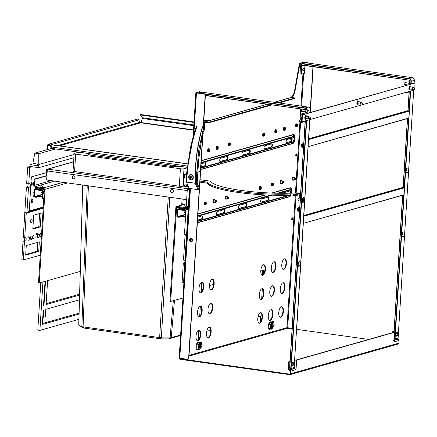 <?xml version="1.0" encoding="UTF-8"?>
<svg xmlns="http://www.w3.org/2000/svg" width="437" height="437" viewBox="0 0 437 437"><rect width="100%" height="100%" fill="white"/><g stroke="black" fill="none" stroke-linecap="round" stroke-linejoin="round"><path stroke-width="0.66" d="M46.917 175.849L34.889 179.252L34.501 185.375A1.082 0.967 -105.8 0 0 35.408 186.577L43.984 187.779A1.355 1.207 74.2 0 1 45.115 189.281L39.221 283.023L38.489 282.919L44.383 189.177A0.541 0.486 74.2 0 0 43.929 188.576L35.359 187.38A1.895 1.693 -105.8 0 1 33.775 185.277L34.157 179.148L34.889 179.252M46.939 175.532L34.157 179.148M80.255 271.41L39.221 283.023M186.801 206.046L186.763 206.701A1.082 0.967 74.2 0 1 185.72 207.63L177.149 206.428A1.355 1.207 -105.8 0 0 175.849 207.591L169.949 301.333L170.681 301.437L176.575 207.695A0.541 0.486 -105.8 0 1 177.1 207.231L185.67 208.427A1.895 1.693 74.2 0 0 186.304 208.389L187.599 208.017M187.533 206.149L187.495 206.805A1.895 1.693 74.2 0 1 186.304 208.389M182.939 297.963L170.681 301.437M186.654 199.605L46.655 180L47.223 170.943A1.622 0.677 -82 0 1 48.026 169.152L47.906 169.13A1.622 1.453 -105.8 0 0 46.344 170.528L46.011 175.794M72.165 177.127A1.622 1.453 -105.8 0 0 75.088 177.537A1.622 1.453 -105.8 0 0 72.165 177.127M170.556 190.903A1.622 1.453 -105.8 0 0 173.478 191.313A1.622 1.453 -105.8 0 0 170.556 190.903M73.307 175.74A1.622 1.453 -105.8 0 0 74.186 178.853M171.692 189.521A1.622 1.453 -105.8 0 0 172.577 192.63M47.535 169.682A1.082 0.967 -105.8 0 0 46.83 170.594L46.513 175.652M169.785 197.245L161.329 337.834L160.439 337.861L160.674 338.817L84.008 328.083A31.174 5.113 -176.4 0 1 81.73 327.007L79.419 325.549A33.676 5.528 -176.4 0 1 78.769 325.073L78.736 325.002M170.654 166.355L170.736 165.049M157.877 164.563L157.926 163.252M187.167 167.874L183.993 168.769A2.704 0.442 -176.4 0 1 180.394 168.758L75.672 154.092A2.704 0.442 -176.4 0 1 74.137 153.595A2.704 0.442 -176.4 0 1 74.405 153.42L78.813 152.174M85.789 153.152L89.935 155.048L171.058 166.41L181.431 166.546M183.059 186.167L182.895 186.211A2.704 0.442 -176.4 0 1 179.296 186.2L74.574 171.539A2.704 0.442 -176.4 0 1 73.045 171.036L74.137 153.595M82.762 185.059L78.769 325.073M87.236 185.681L81.845 326.701A33.676 5.528 -176.4 0 1 79.419 325.549M173.309 300.689L170.053 337.861A33.676 5.528 -176.4 0 1 161.329 337.834L81.845 326.701M182.185 198.982L181.655 205.057M180.601 335.081L170.053 337.861M82.375 326.925L84.008 328.083M160.439 337.861L160.674 338.817A31.174 5.113 -176.4 0 0 168.879 338.844L170.758 337.894M198.802 330.372L197.928 330.623M180.574 335.534L168.879 338.844M109.616 156.49L106.502 157.369M185.976 210.388A0.89 0.798 -106.4 0 0 185.435 210.066L180.137 209.263L180.099 209.875L178.132 209.602A0.432 0.388 73.6 0 0 177.717 209.973L177.406 216.648L176.843 216.572L177.16 209.891A1.054 0.945 -106.4 0 1 178.17 208.99L180.137 209.257L180.405 209.978L185.397 210.678L185.468 218.505M183.879 208.618L183.447 209.285L184.032 209.263L183.059 208.012L181.814 208.952L180.945 208.902L183.507 209.367L181.901 209.072L182.158 208.378L183.087 207.919L184.086 209.339L184.84 209.449L185.162 209.35L184.988 208.334M185.299 216.402L184.157 216.244A2.163 0.366 -176.5 0 0 181.279 216.244L179.76 216.692L178.318 216.381M185.261 217.014L184.119 216.856A2.163 0.366 3.5 0 0 181.24 216.861L178.76 217.271A0.89 0.798 -106.4 0 1 178.345 217.085L177.875 216.32M178.673 216.605L178.345 217.085M179.039 216.692L179.001 217.304M179.722 217.304L179.76 216.692M177.406 216.648L185.419 214.338M185.78 208.438L186.189 208.575L185.162 209.35M187.151 208.99L186.064 209.421M181.06 208.777L181.623 207.744M184.545 208.154L184.851 209.307L183.507 209.367M185.037 208.957L185.638 209.039M184.567 208.405L184.813 208.072M183.901 206.379L184.638 205.745L185.102 205.811L185.425 206.592M185.102 205.811L185.556 206.532M177.203 216.184L176.646 216.107M177.657 210.962L177.1 210.88M179.099 209.115L179.066 209.733M185.539 210.749L184.179 210.508M184.064 210.541L184.174 212.114A2.163 1.934 73.6 0 1 185.217 213.431L185.457 213.769M185.496 218.074L185.195 218.03M34.616 189.931L34.304 196.606L33.742 196.53L34.059 189.849A1.054 0.945 -106.4 0 1 35.069 188.948L37.036 189.216L37.303 189.937L42.526 190.936L42.296 198.453L42.859 198.529L43.083 191.018A0.89 0.798 -106.4 0 0 42.334 190.024L37.036 189.221L36.998 189.833L35.031 189.56A0.432 0.388 73.6 0 0 34.616 189.931L35.605 189.636M43.083 191.018L43.536 190.882A0.89 0.798 73.6 0 1 43.536 190.882L44.295 190.652M40.778 188.576L40.346 189.248L40.931 189.221L39.958 187.97L38.713 188.91L37.844 188.86L40.401 189.325L38.795 189.03L39.057 188.336L39.986 187.877L40.985 189.303L41.739 189.407L42.061 189.308L41.881 188.292M43.553 193.826L44.006 193.515A1.082 0.453 98 0 0 44.121 193.405M42.192 196.36L41.056 196.202A2.163 0.366 -176.5 0 0 38.172 196.208L36.659 196.65L35.211 196.339M42.16 196.972L41.018 196.814A2.163 0.366 3.5 0 0 38.139 196.819L35.659 197.229A0.89 0.798 -106.4 0 1 35.244 197.043L34.774 196.279M35.566 196.563L35.244 197.043M35.938 196.655L35.9 197.267M36.621 197.262L36.659 196.65M34.304 196.606L42.318 194.301M42.913 188.434L42.061 189.308M44.377 189.276L42.75 189.336L44.317 188.866M37.959 188.735L38.516 187.702M41.439 188.112L41.75 189.265L40.401 189.325M41.936 188.915L42.536 188.997M41.466 188.363L41.712 188.036M40.794 186.337L41.531 185.703L41.996 185.769L42.323 186.55M41.996 185.769L42.449 186.49M34.102 196.142L33.54 196.066M34.556 190.92L33.999 190.838M35.998 189.079L35.96 189.691M44.088 193.919L43.356 193.859M43.815 198.251L42.859 198.529M42.657 198.07L42.094 197.988M43.35 193.968L43.585 190.86M42.433 190.707L41.078 190.466M40.958 190.499L41.073 192.078A2.163 1.934 73.6 0 1 42.116 193.389L42.356 193.728M43.427 193.81L43.744 193.853M291.566 141.129L292.069 139.649A1.082 0.453 98 0 0 292.195 139.015A1.082 0.453 98 0 0 292.047 138.196L291.971 138.081M291.282 141.211L291.96 139.081L291.566 138.201M59.356 145.86L140.774 122.813L142.429 118.137L140.468 114.964L140.627 114.489L194.012 121.967M27.678 167.103L26.641 183.616L28.738 183.911L29.776 167.398L27.678 167.103L30.011 166.442L30.126 164.634L37.429 165.656L37.516 164.274L32.939 162.914L34.84 153.152L51.856 148.334A1.622 1.453 74.2 0 1 51.042 147.613L49.714 145.275A1.082 0.967 -105.8 0 0 47.917 145.668L47.677 149.52M51.577 147.526A1.082 0.967 74.2 0 1 51.451 147.345L50.124 145.013A1.622 1.453 -105.8 0 0 47.431 145.603L47.18 149.656M193.493 130.199L140.774 122.813A1.082 0.967 74.2 0 1 140.02 122.278L138.698 119.946A1.622 1.453 -105.8 0 0 137.027 119.175L48.452 144.248M201.413 166.65L201.468 165.76L200.96 165.689M187.653 163.826L51.937 144.816L51.571 147.018A1.622 0.677 98 0 0 52.047 148.427A1.622 0.677 98 0 0 52.167 148.416M201.468 165.76L201.178 166.715M201.238 165.825L200.954 165.787M187.637 163.924L51.703 144.887M193.979 122.458L140.468 114.964M27.984 183.802A1.759 0.732 -82 0 1 28.105 184.9A1.759 0.732 -82 0 1 27.241 186.845L29.334 187.14A1.759 0.732 -82 0 0 30.202 185.195A1.759 0.732 -82 0 0 29.689 183.666A1.759 0.732 -82 0 0 29.552 183.677L28.738 183.911M24.483 241.344L23.024 241.137L21.85 259.78L23.314 259.988L24.483 241.344L25.302 241.115A1.759 0.732 98 0 0 26.165 239.165A1.759 0.732 98 0 0 25.652 237.641A1.759 0.732 98 0 0 25.515 237.652L23.243 237.679L26.422 187.08L27.241 186.845M23.024 241.137L23.838 240.907A1.759 0.732 98 0 0 24.707 238.963A1.759 0.732 98 0 0 24.587 237.865M26.422 187.08L28.52 187.369L26.963 212.136L25.745 211.967L25.22 212.431L26.258 213.114L24.701 237.881M29.776 167.398L32.109 166.737L30.011 166.442M28.52 187.369L29.334 187.14M26.963 212.136L29.175 211.513L31.355 176.892L46.207 172.686M78.879 319.338L39.898 330.367L42.941 281.969M79.572 295.073L46.098 304.545L47.606 280.652M45.508 281.242L44 305.141L43.536 305.272L45.038 281.379M42.777 317.328L43.23 317.393L43.7 309.937L43.236 310.068L42.329 324.451L79.031 314.061M43.23 317.393L45.328 316.798L45.798 309.341L79.436 299.82M39.898 330.367L37.8 330.077L40.788 282.581M43.219 207.695L42.695 207.843M30.126 164.634L34.534 163.389M36.058 234.991L35.943 236.827A1.759 0.732 -82 0 1 35.905 237.165M30.858 185.643A1.759 0.732 98 0 0 31.371 183.977A1.759 0.732 98 0 0 31.246 182.868M33.42 184.917A1.759 0.732 98 0 0 33.867 183.78M33.933 182.742A1.759 0.732 98 0 0 33.807 182.142M39.991 207.936L39.947 208.624L27.542 212.131M39.641 213.513L38.811 226.732L32.851 228.42M37.833 242.273L37.271 251.231L25.717 254.503M42.389 323.544L79.053 313.165M31.803 199.447A1.759 0.732 -82 0 1 31.928 200.561A1.759 0.732 -82 0 1 31.415 202.222M23.314 259.988L40.231 255.197M43.181 208.323L26.258 213.114M27.913 238.673A1.759 0.732 -82 0 1 28.918 236.717A1.759 0.732 -82 0 1 29.432 238.241A1.759 0.732 -82 0 1 28.427 240.197A1.759 0.732 -82 0 1 27.913 238.673M30.481 237.947A1.759 0.732 -82 0 1 31.48 235.991A1.759 0.732 -82 0 1 31.994 237.52A1.759 0.732 -82 0 1 30.994 239.476A1.759 0.732 -82 0 1 30.481 237.947M32.578 237.351A1.759 0.732 -82 0 1 33.578 235.396A1.759 0.732 -82 0 1 34.091 236.925A1.759 0.732 -82 0 1 33.092 238.881A1.759 0.732 -82 0 1 32.578 237.351M37.937 235.838A1.759 0.732 -82 0 1 38.937 233.882A1.759 0.732 -82 0 1 39.45 235.406A1.759 0.732 -82 0 1 38.451 237.362A1.759 0.732 -82 0 1 37.937 235.838M41.482 235.352A1.759 0.732 -82 0 1 40.548 236.767A1.759 0.732 -82 0 1 40.035 235.243A1.759 0.732 -82 0 1 41.034 233.287A1.759 0.732 -82 0 1 41.548 234.298M35.889 237.46L36.025 235.33A1.759 0.732 -82 0 1 37.025 233.374A1.759 0.732 -82 0 1 37.538 234.904L37.402 237.034A1.759 0.732 -82 0 1 36.402 238.99A1.759 0.732 -82 0 1 35.889 237.46M40.27 226.934L32.813 229.048L33.682 215.201L41.144 213.087L40.27 226.934L38.811 226.732M38.729 251.439L25.679 255.132L26.28 245.545L39.335 241.847L38.729 251.439L37.271 251.231M32.136 220.74A1.759 0.732 98 0 0 31.622 219.21A1.759 0.732 98 0 0 30.617 221.166A1.759 0.732 98 0 0 31.131 222.695A1.759 0.732 98 0 0 32.136 220.74M29.208 210.989L42.99 207.083L42.471 207.548L42.924 208.149L39.947 208.624M43.263 207.007L42.99 207.083M30.808 185.501A1.759 0.732 98 0 0 31.246 186.058A1.759 0.732 98 0 0 32.245 184.103A1.759 0.732 98 0 0 31.732 182.573A1.759 0.732 98 0 0 30.94 183.474M33.982 181.956A1.759 0.732 98 0 0 33.294 183.802A1.759 0.732 98 0 0 33.769 185.321M32.808 200.681A1.759 0.732 -82 0 1 31.803 202.637A1.759 0.732 -82 0 1 31.289 201.113A1.759 0.732 -82 0 1 32.294 199.157A1.759 0.732 -82 0 1 32.808 200.681M40.892 207.679L40.373 208.143L40.827 208.744M40.373 208.143L42.471 207.548M25.674 213.032L27.771 212.437L27.444 212M25.22 212.431L26.493 212.071M34.84 153.152L38.8 153.704L55.663 148.93M38.8 153.704L38.778 167.671L32.109 166.737M38.98 164.443L74.082 154.512M38.778 167.671L73.88 157.741M43.547 305.102L44 305.141M79.6 294.183L46.158 303.644M184.835 260.31A1.759 0.732 -82 0 1 184.955 261.402A1.759 0.732 -82 0 1 184.086 263.353L183.272 263.582L185.097 263.686M186.036 209.432L188.134 209.727L184.949 260.326L183.485 260.119L185.048 235.352L186.151 234.969L185.698 234.369L184.48 234.199L186.036 209.432L186.856 209.203A1.759 0.732 98 0 0 187.719 207.253A1.759 0.732 98 0 0 187.599 206.16M189.805 188.822L187.293 189.456L186.255 205.969L188.352 206.264L189.39 189.751L189.751 189.647M198.18 340.341L198.819 330.115M199.687 316.372L200.326 306.146M201.195 292.402L201.839 282.176M261.697 298.64L262.32 288.77M263.205 274.671L263.484 270.268M260.19 322.604L260.599 316.077M183.922 282.324L183.556 282.428L184.731 263.784M188.352 206.264L188.713 206.16M188.134 209.727L188.494 209.623M184.949 260.326L185.31 260.223M185.048 235.352L186.036 235.073M183.556 282.428L182.098 282.226L183.272 263.582M187.293 189.456L189.39 189.751M186.615 174.407L184.676 174.134L182.956 187.866L189.625 188.8M188.292 186.785L184.529 186.255L184.616 184.873L187.457 184.835M186.665 173.571L184.676 174.134M187.686 185.364L184.529 186.255M261.943 315.694L258.032 316.803M210.667 330.208L206.75 331.317M211.361 279.789L212.677 279.418M262.642 265.275L263.953 264.904M264.926 269.864L260.78 271.033M213.644 284.378L209.498 285.547M262.293 275.315L262.599 270.519M303.18 70.565A1.136 0.475 -82 0 1 303.027 70.603A1.136 0.475 -82 0 1 302.699 69.614A1.136 0.475 -82 0 1 303.344 68.352A1.136 0.475 -82 0 1 303.48 68.423M304.436 73.269L301.404 74.164L299.913 73.979L300.459 65.741M398.085 338.118L394.212 338.943M404.192 234.156A2.491 1.038 -82 0 1 403.455 236.521A2.491 1.038 -82 0 1 402.34 236.581A2.491 1.038 -82 0 1 402.045 234.762A2.491 1.038 -82 0 1 402.952 232.2A2.491 1.038 -82 0 1 404.192 234.156M406.066 170.845A2.491 1.038 -82 0 1 406.973 168.283A2.491 1.038 -82 0 1 408.213 170.239A2.491 1.038 -82 0 1 407.475 172.604A2.491 1.038 -82 0 1 406.361 172.664A2.491 1.038 -82 0 1 406.066 170.845M406.071 170.752A1.136 0.475 98 0 0 406.17 170.201A1.136 0.475 98 0 0 406.17 170.048M402.051 234.669A1.136 0.475 98 0 0 402.144 234.112A1.136 0.475 98 0 0 402.149 233.959M402.297 233.396A1.136 0.475 -82 0 1 402.39 234.145A1.136 0.475 -82 0 1 402.035 235.248M406.317 169.48A1.136 0.475 -82 0 1 406.41 170.233A1.136 0.475 -82 0 1 406.06 171.337M294.128 367.539L291.097 368.435L289.605 368.249L305.157 121.453M300.235 263.577A2.491 1.038 -82 0 1 299.498 265.942A2.491 1.038 -82 0 1 298.384 266.002A2.491 1.038 -82 0 1 298.089 264.183A2.491 1.038 -82 0 1 298.995 261.621A2.491 1.038 -82 0 1 300.235 263.577M302.109 200.266A2.491 1.038 -82 0 1 303.021 197.71A2.491 1.038 -82 0 1 304.256 199.66A2.491 1.038 -82 0 1 303.518 202.031A2.491 1.038 -82 0 1 302.404 202.091A2.491 1.038 -82 0 1 302.109 200.266M298.094 264.09A1.136 0.475 98 0 0 298.187 263.538A1.136 0.475 98 0 0 298.192 263.385M298.34 262.817A1.136 0.475 -82 0 1 298.433 263.571A1.136 0.475 -82 0 1 298.078 264.675M308.047 146.706L408.819 118.012L409.256 111.091L407.961 110.659L308.544 138.797M408.819 118.012L308.08 146.685M308.172 146.499L308.511 139.337M403.99 194.711L303.218 223.411L403.99 194.711L404.427 187.79L403.138 187.358L303.72 215.496M403.821 194.94L303.256 223.383M303.344 223.198L303.682 216.036M291.124 97.467L291.348 97.009A8.117 3.381 98 0 0 294.647 90.383L295.133 90.448L299.787 64.266L299.301 64.201L294.647 90.383M299.301 64.201A1.082 0.453 -82 0 1 299.798 63.289L303.174 62.338L304.616 62.338L312.406 63.431A1.082 0.967 74.2 0 1 313.007 63.758M200.217 92.475L200.217 92.447A1.082 0.453 98 0 0 199.9 91.786A1.082 0.453 98 0 0 199.818 91.797L195.847 92.748L196.464 92.95L193.853 134.405M207.843 337.796A5.408 2.256 98 0 0 210.672 331.776A5.408 2.256 98 0 0 209.334 327.144M197.349 340.762A5.408 2.256 98 0 0 200.184 334.742A5.408 2.256 98 0 0 198.84 330.11M259.119 323.282A5.408 2.256 98 0 0 261.954 317.262A5.408 2.256 98 0 0 260.61 312.63M269.607 320.316A5.408 2.256 98 0 0 272.442 314.296A5.408 2.256 98 0 0 271.098 309.664M280.095 317.344A5.408 2.256 98 0 0 282.93 311.324A5.408 2.256 98 0 0 281.586 306.692M209.35 313.826A5.408 2.256 98 0 0 212.18 307.806A5.408 2.256 98 0 0 210.842 303.174M198.857 316.798A5.408 2.256 98 0 0 201.692 310.778A5.408 2.256 98 0 0 200.354 306.146M260.627 299.312A5.408 2.256 98 0 0 263.462 293.293A5.408 2.256 98 0 0 262.118 288.66M271.115 296.346A5.408 2.256 98 0 0 273.95 290.326A5.408 2.256 98 0 0 272.606 285.694M281.603 293.374A5.408 2.256 98 0 0 284.438 287.355A5.408 2.256 98 0 0 283.094 282.723M210.858 289.857A5.408 2.256 98 0 0 213.688 283.837A5.408 2.256 98 0 0 212.349 279.205M200.365 292.828A5.408 2.256 98 0 0 203.2 286.809A5.408 2.256 98 0 0 201.861 282.176M262.134 275.348A5.408 2.256 98 0 0 264.969 269.329A5.408 2.256 98 0 0 263.626 264.696M272.622 272.377A5.408 2.256 98 0 0 275.457 266.357A5.408 2.256 98 0 0 274.114 261.725M283.11 269.411A5.408 2.256 98 0 0 285.945 263.391A5.408 2.256 98 0 0 284.607 258.759M295.854 155.938A1.136 0.475 98 0 0 296.237 154.802A1.136 0.475 98 0 0 296.122 154.015M291.834 219.849A1.136 0.475 98 0 0 292.211 218.719A1.136 0.475 98 0 0 292.102 217.926M275.731 131.433A0.945 0.393 -82 0 1 276.271 130.379A0.945 0.393 -82 0 1 276.545 131.204A0.945 0.393 -82 0 1 276.009 132.253A0.945 0.393 -82 0 1 275.731 131.433M276.779 131.138A1.486 0.617 -82 0 1 275.933 132.793A1.486 0.617 -82 0 1 275.496 131.499A1.486 0.617 -82 0 1 276.342 129.844A1.486 0.617 -82 0 1 276.779 131.138M204.265 121.868L204.669 122.677A0.541 0.486 74.2 0 1 205.139 122.404L207.575 122.748L207.608 122.213L209.05 122.218L270.825 104.733M199.818 91.797L196.437 92.824M304.343 63.004L304.381 62.404L303.66 62.404L300.285 63.36A1.082 0.453 98 0 0 299.787 64.266M291.348 97.009L291.834 97.08A8.117 3.381 98 0 0 295.133 90.448M283.416 311.395A5.408 2.256 98 0 0 281.838 306.698A5.408 2.256 98 0 0 278.757 312.712A5.408 2.256 98 0 0 280.336 317.409A5.408 2.256 98 0 0 283.416 311.395M272.928 314.361A5.408 2.256 98 0 0 271.35 309.664A5.408 2.256 98 0 0 268.269 315.683A5.408 2.256 98 0 0 269.848 320.381A5.408 2.256 98 0 0 272.928 314.361M262.44 317.328A5.408 2.256 98 0 0 260.862 312.63A5.408 2.256 98 0 0 257.775 318.649A5.408 2.256 98 0 0 259.36 323.347A5.408 2.256 98 0 0 262.44 317.328M190.062 338.91A5.408 2.256 98 0 0 190.182 337.779A5.408 2.256 98 0 0 190.199 336.681M200.67 334.813A5.408 2.256 98 0 0 199.092 330.115A5.408 2.256 98 0 0 196.011 336.129A5.408 2.256 98 0 0 197.59 340.833A5.408 2.256 98 0 0 200.67 334.813M211.158 331.841A5.408 2.256 98 0 0 209.58 327.144A5.408 2.256 98 0 0 206.499 333.163A5.408 2.256 98 0 0 208.078 337.861A5.408 2.256 98 0 0 211.158 331.841M284.924 287.426A5.408 2.256 98 0 0 283.345 282.728A5.408 2.256 98 0 0 280.264 288.742A5.408 2.256 98 0 0 281.843 293.44A5.408 2.256 98 0 0 284.924 287.426M274.436 290.392A5.408 2.256 98 0 0 272.857 285.694A5.408 2.256 98 0 0 269.776 291.714A5.408 2.256 98 0 0 271.355 296.412A5.408 2.256 98 0 0 274.436 290.392M263.948 293.364A5.408 2.256 98 0 0 262.369 288.666A5.408 2.256 98 0 0 259.283 294.68A5.408 2.256 98 0 0 260.867 299.378A5.408 2.256 98 0 0 263.948 293.364M191.57 314.94A5.408 2.256 98 0 0 191.69 313.815A5.408 2.256 98 0 0 191.712 312.717M202.178 310.844A5.408 2.256 98 0 0 200.599 306.146A5.408 2.256 98 0 0 197.519 312.165A5.408 2.256 98 0 0 199.097 316.863A5.408 2.256 98 0 0 202.178 310.844M212.666 307.877A5.408 2.256 98 0 0 211.087 303.18A5.408 2.256 98 0 0 208.007 309.194A5.408 2.256 98 0 0 209.585 313.892A5.408 2.256 98 0 0 212.666 307.877M286.432 263.456A5.408 2.256 98 0 0 284.853 258.759A5.408 2.256 98 0 0 281.772 264.778A5.408 2.256 98 0 0 283.351 269.476A5.408 2.256 98 0 0 286.432 263.456M275.944 266.428A5.408 2.256 98 0 0 274.365 261.725A5.408 2.256 98 0 0 271.284 267.744A5.408 2.256 98 0 0 272.863 272.442A5.408 2.256 98 0 0 275.944 266.428M265.456 269.394A5.408 2.256 98 0 0 263.877 264.696A5.408 2.256 98 0 0 260.796 270.716A5.408 2.256 98 0 0 262.375 275.414A5.408 2.256 98 0 0 265.456 269.394M193.078 290.971A5.408 2.256 98 0 0 193.198 289.846A5.408 2.256 98 0 0 193.22 288.748M203.686 286.874A5.408 2.256 98 0 0 202.107 282.176A5.408 2.256 98 0 0 199.026 288.196A5.408 2.256 98 0 0 200.605 292.894A5.408 2.256 98 0 0 203.686 286.874M214.174 283.908A5.408 2.256 98 0 0 212.595 279.21A5.408 2.256 98 0 0 209.514 285.224A5.408 2.256 98 0 0 211.093 289.928A5.408 2.256 98 0 0 214.174 283.908M292.703 218.784A1.136 0.475 98 0 0 292.369 217.801A1.136 0.475 98 0 0 291.719 219.063A1.136 0.475 98 0 0 292.053 220.051A1.136 0.475 98 0 0 292.703 218.784M296.723 154.873A1.136 0.475 98 0 0 296.39 153.884A1.136 0.475 98 0 0 295.745 155.146A1.136 0.475 98 0 0 296.073 156.135A1.136 0.475 98 0 0 296.723 154.873M293.806 179.836A1.486 0.617 -82 0 1 293.325 180.181A1.486 0.617 -82 0 1 292.894 178.891A1.486 0.617 -82 0 1 293.74 177.236A1.486 0.617 -82 0 1 294.106 177.695M281.685 183.267A1.486 0.617 -82 0 1 281.204 183.611A1.486 0.617 -82 0 1 280.772 182.322A1.486 0.617 -82 0 1 281.619 180.667A1.486 0.617 -82 0 1 281.985 181.126M226.677 198.84A1.486 0.617 -82 0 1 226.197 199.179A1.486 0.617 -82 0 1 225.765 197.89A1.486 0.617 -82 0 1 226.612 196.235A1.486 0.617 -82 0 1 226.972 196.694M214.556 202.271A1.486 0.617 -82 0 1 214.075 202.61A1.486 0.617 -82 0 1 213.644 201.32A1.486 0.617 -82 0 1 214.491 199.665A1.486 0.617 -82 0 1 214.857 200.124M205.019 203.762A1.486 0.617 -82 0 1 205.865 202.107A1.486 0.617 -82 0 1 206.302 203.396A1.486 0.617 -82 0 1 205.45 205.051A1.486 0.617 -82 0 1 205.019 203.762M206.067 203.462A0.945 0.393 -82 0 1 205.527 204.516A0.945 0.393 -82 0 1 205.253 203.697A0.945 0.393 -82 0 1 205.789 202.642A0.945 0.393 -82 0 1 206.067 203.462M260.026 188.194A1.486 0.617 -82 0 1 260.873 186.539A1.486 0.617 -82 0 1 261.31 187.828A1.486 0.617 -82 0 1 260.463 189.483A1.486 0.617 -82 0 1 260.026 188.194M261.075 187.894A0.945 0.393 -82 0 1 260.534 188.948A0.945 0.393 -82 0 1 260.261 188.123A0.945 0.393 -82 0 1 260.796 187.074A0.945 0.393 -82 0 1 261.075 187.894M272.147 184.764A1.486 0.617 -82 0 1 272.994 183.108A1.486 0.617 -82 0 1 273.431 184.398A1.486 0.617 -82 0 1 272.579 186.053A1.486 0.617 -82 0 1 272.147 184.764M273.196 184.463A0.945 0.393 -82 0 1 272.655 185.517A0.945 0.393 -82 0 1 272.382 184.693A0.945 0.393 -82 0 1 272.917 183.644A0.945 0.393 -82 0 1 273.196 184.463M296.242 125.627A1.486 0.617 -82 0 1 297.089 123.971A1.486 0.617 -82 0 1 297.526 125.266A1.486 0.617 -82 0 1 296.679 126.921A1.486 0.617 -82 0 1 296.242 125.627M297.291 125.332A0.945 0.393 -82 0 1 296.75 126.386A0.945 0.393 -82 0 1 296.477 125.561A0.945 0.393 -82 0 1 297.013 124.507A0.945 0.393 -82 0 1 297.291 125.332M284.121 129.057A1.486 0.617 -82 0 1 284.968 127.402A1.486 0.617 -82 0 1 285.405 128.696A1.486 0.617 -82 0 1 284.558 130.352A1.486 0.617 -82 0 1 284.121 129.057M285.17 128.762A0.945 0.393 -82 0 1 284.629 129.816A0.945 0.393 -82 0 1 284.356 128.991A0.945 0.393 -82 0 1 284.897 127.937A0.945 0.393 -82 0 1 285.17 128.762M229.114 144.625A1.486 0.617 -82 0 1 229.96 142.97A1.486 0.617 -82 0 1 230.397 144.265A1.486 0.617 -82 0 1 229.551 145.92A1.486 0.617 -82 0 1 229.114 144.625M230.162 144.33A0.945 0.393 -82 0 1 229.622 145.384A0.945 0.393 -82 0 1 229.349 144.56A0.945 0.393 -82 0 1 229.884 143.505A0.945 0.393 -82 0 1 230.162 144.33M216.992 148.056A1.486 0.617 -82 0 1 217.839 146.4A1.486 0.617 -82 0 1 218.276 147.695A1.486 0.617 -82 0 1 217.429 149.35A1.486 0.617 -82 0 1 216.992 148.056M218.041 147.761A0.945 0.393 -82 0 1 217.5 148.815A0.945 0.393 -82 0 1 217.227 147.99A0.945 0.393 -82 0 1 217.763 146.936A0.945 0.393 -82 0 1 218.041 147.761M208.367 150.497A1.486 0.617 -82 0 1 209.214 148.842A1.486 0.617 -82 0 1 209.651 150.137A1.486 0.617 -82 0 1 208.804 151.792A1.486 0.617 -82 0 1 208.367 150.497M209.416 150.202A0.945 0.393 -82 0 1 208.881 151.257A0.945 0.393 -82 0 1 208.602 150.432A0.945 0.393 -82 0 1 209.143 149.378A0.945 0.393 -82 0 1 209.416 150.202M263.38 134.929A1.486 0.617 -82 0 1 264.227 133.274A1.486 0.617 -82 0 1 264.658 134.569A1.486 0.617 -82 0 1 263.811 136.224A1.486 0.617 -82 0 1 263.38 134.929M264.429 134.634A0.945 0.393 -82 0 1 263.888 135.683A0.945 0.393 -82 0 1 263.609 134.864A0.945 0.393 -82 0 1 264.15 133.809A0.945 0.393 -82 0 1 264.429 134.634M227.519 156.326L220.527 158.303A1.622 0.677 -82 0 0 219.74 159.953A1.622 0.677 -82 0 0 220.199 161.51A1.622 0.677 -82 0 0 220.324 161.499L227.316 159.521A1.622 0.677 -82 0 0 228.103 157.872A1.622 0.677 -82 0 0 227.644 156.315A1.622 0.677 -82 0 0 227.519 156.326M200.878 167.005L205.177 165.787A1.622 0.677 -82 0 0 205.964 164.137A1.622 0.677 -82 0 0 205.499 162.586A1.622 0.677 -82 0 0 205.374 162.591L201.08 163.809M249.664 150.06A1.622 0.677 -82 0 1 249.789 150.049A1.622 0.677 -82 0 1 250.248 151.606A1.622 0.677 -82 0 1 249.461 153.256L242.469 155.233A1.622 0.677 -82 0 1 242.344 155.244A1.622 0.677 -82 0 1 241.88 153.687A1.622 0.677 -82 0 1 242.672 152.038L249.664 150.06M271.803 143.789A1.622 0.677 -82 0 1 271.929 143.784A1.622 0.677 -82 0 1 272.393 145.335A1.622 0.677 -82 0 1 271.606 146.985L264.614 148.968A1.622 0.677 -82 0 1 264.489 148.973A1.622 0.677 -82 0 1 264.024 147.422A1.622 0.677 -82 0 1 264.811 145.772L271.803 143.789M293.948 137.524A1.622 0.677 -82 0 1 294.074 137.513A1.622 0.677 -82 0 1 294.538 139.07A1.622 0.677 -82 0 1 293.746 140.719L286.754 142.697A1.622 0.677 -82 0 1 286.628 142.708A1.622 0.677 -82 0 1 286.169 141.151A1.622 0.677 -82 0 1 286.956 139.501L293.948 137.524M286.421 142.588L293.746 140.719M293.795 137.568A1.622 0.677 -82 0 1 294.014 139.272A1.622 0.677 -82 0 1 293.26 140.654M264.281 148.853L271.606 146.985M271.65 143.833A1.622 0.677 -82 0 1 271.869 145.537A1.622 0.677 -82 0 1 271.115 146.919M242.136 155.124L249.461 153.256M249.511 150.104A1.622 0.677 -82 0 1 249.724 151.808A1.622 0.677 -82 0 1 248.975 153.185M200.889 166.797L205.177 165.787M205.221 162.635A1.622 0.677 -82 0 1 205.439 164.339A1.622 0.677 -82 0 1 204.685 165.721M219.991 161.39L227.316 159.521M227.366 156.37A1.622 0.677 -82 0 1 227.584 158.074A1.622 0.677 -82 0 1 226.83 159.456M224.17 209.591L217.178 211.568A1.622 0.677 -82 0 0 216.386 213.218A1.622 0.677 -82 0 0 216.85 214.775A1.622 0.677 -82 0 0 216.976 214.764L223.968 212.786A1.622 0.677 -82 0 0 224.755 211.131A1.622 0.677 -82 0 0 224.29 209.58A1.622 0.677 -82 0 0 224.17 209.591M197.524 220.27L201.823 219.052A1.622 0.677 -82 0 0 202.61 217.402A1.622 0.677 -82 0 0 202.151 215.845A1.622 0.677 -82 0 0 202.025 215.856L197.726 217.074M246.31 203.32A1.622 0.677 -82 0 1 246.435 203.309A1.622 0.677 -82 0 1 246.9 204.866A1.622 0.677 -82 0 1 246.107 206.515L239.115 208.498A1.622 0.677 -82 0 1 238.995 208.504A1.622 0.677 -82 0 1 238.531 206.952A1.622 0.677 -82 0 1 239.318 205.303L246.31 203.32M268.455 197.054A1.622 0.677 -82 0 1 268.58 197.043A1.622 0.677 -82 0 1 269.039 198.6A1.622 0.677 -82 0 1 268.252 200.25L261.26 202.227A1.622 0.677 -82 0 1 261.135 202.238A1.622 0.677 -82 0 1 260.676 200.681A1.622 0.677 -82 0 1 261.463 199.032L268.455 197.054M283.116 193.296A1.622 0.677 -82 0 1 283.608 192.766L290.6 190.789A1.622 0.677 -82 0 1 290.72 190.778A1.622 0.677 -82 0 1 290.998 193.176M283.16 195.929L286.049 195.213M283.405 195.962A1.622 0.677 -82 0 1 283.28 195.973A1.622 0.677 -82 0 1 282.837 195.268M283.072 195.847L285.257 195.23M290.441 190.832A1.622 0.677 -82 0 1 290.479 193.192M260.927 202.118L268.252 200.25M268.302 197.098A1.622 0.677 -82 0 1 268.515 198.802A1.622 0.677 -82 0 1 267.766 200.179M238.782 208.383L246.107 206.515M246.157 203.363A1.622 0.677 -82 0 1 246.375 205.068A1.622 0.677 -82 0 1 245.621 206.45M197.54 220.057L201.823 219.052M201.872 215.9A1.622 0.677 -82 0 1 202.085 217.604A1.622 0.677 -82 0 1 201.337 218.981M216.643 214.649L223.968 212.786M224.012 209.629A1.622 0.677 -82 0 1 224.23 211.333A1.622 0.677 -82 0 1 223.482 212.715M200.512 347.781A3.299 1.377 -82 0 1 198.966 349.638A3.299 1.377 -82 0 1 198.005 346.77A3.299 1.377 -82 0 1 199.359 343.253M200.222 347.863A2.759 1.147 -82 0 1 199.043 349.103A2.759 1.147 -82 0 1 198.234 346.705A2.759 1.147 -82 0 1 199.305 343.815M272.77 327.329A3.299 1.377 -82 0 1 271.224 329.187A3.299 1.377 -82 0 1 270.257 326.324A3.299 1.377 -82 0 1 271.617 322.801M272.48 327.411A2.759 1.147 -82 0 1 271.301 328.651A2.759 1.147 -82 0 1 270.492 326.253A2.759 1.147 -82 0 1 271.557 323.364M204.418 122.131A1.082 0.967 74.2 0 1 205.172 121.874L207.608 122.213M274.092 102.291L291.523 97.358A1.082 0.967 74.2 0 1 291.883 97.331L274.278 102.313M204.461 122.895L205.887 122.513M190.445 188.582L179.776 358.198L187.566 359.29A1.082 0.967 -105.8 0 0 187.932 359.263L188.161 359.198A1.082 0.967 74.2 0 0 188.844 358.291L205.395 95.179A1.082 0.967 74.2 0 0 204.489 93.977L196.442 92.748M181.011 358.367L180.208 358.597A0.541 0.486 -105.8 0 1 179.776 358.198L179.159 357.996L189.827 188.462M200.37 171.408L205.161 95.244A1.082 0.967 -105.8 0 0 204.254 94.042L196.464 92.95M187.932 359.263A1.082 0.967 -105.8 0 0 188.609 358.362L199.299 188.418M191.231 238.695A1.218 1.087 -105.8 0 0 191.887 241.006M179.268 358.083A1.082 0.967 -105.8 0 0 180.071 359.11M180.208 358.597L180.716 358.864L180.683 359.4L180.066 359.198L180.099 358.668M396.965 338.473L396.96 338.555A0.541 0.486 -105.8 0 0 397.413 339.156L398.14 339.259A1.082 0.967 74.2 0 1 399.052 340.461L394.622 341.718A1.622 0.677 -82 0 1 394.021 340.314L394.524 332.328L296.63 360.033L296.128 368.025A1.622 0.677 -82 0 1 295.325 369.817L290.895 371.073L290.731 373.733A1.082 0.967 -105.8 0 1 289.687 374.662L180.683 359.4M292.096 328.706L287.426 328.253L188.981 356.117M368.686 339.434L296.559 329.334M399.052 340.461L398.883 343.127A1.082 0.967 74.2 0 1 398.2 344.028L290.048 374.64M294.631 359.951L296.63 360.033M290.895 371.073A1.082 0.967 -105.8 0 0 289.988 369.871L289.261 369.768A0.541 0.486 74.2 0 1 288.808 369.167L289.239 362.246A1.082 0.453 98 0 1 289.775 361.044L290.064 360.962M293.238 367.828L293.232 367.916A0.541 0.486 -105.8 0 0 293.686 368.517L293.954 367.916L293.232 367.916L288.808 369.167M290.064 374.034L289.72 374.132A0.541 0.486 -105.8 0 0 290.244 373.668L290.408 371.002A0.541 0.486 -105.8 0 0 289.955 370.401L289.228 370.303A1.082 0.967 74.2 0 1 288.316 369.101L288.753 362.175A1.082 0.453 -82 0 1 289.289 360.978L290.081 360.754M289.72 374.132L180.716 358.864M393.77 332.333L296.139 359.968L294.636 359.853M394.524 332.328L392.978 331.858L394.021 331.541M394.037 331.333L392.437 331.82L392.382 332.726M393.786 332.125L392.437 331.82M292.124 328.274L286.972 327.652A0.541 0.486 -105.8 0 0 287.426 328.253M313.187 66.686L310.308 112.456M309.855 119.591L308.653 138.769M308.151 146.685L303.824 215.463M303.327 223.383L296.761 327.75A1.082 0.967 74.2 0 1 296.625 328.214M303.562 146.455A1.218 1.087 74.2 0 1 301.639 145.455A1.218 1.087 74.2 0 1 303.655 145.002M303.518 147.176A1.759 1.573 74.2 0 1 301.153 145.384A1.759 1.573 74.2 0 1 303.699 144.286M312.958 66.653L310.297 108.966M312.652 63.709A1.082 0.967 -105.8 0 0 312.176 63.496L312.406 63.431M304.381 62.404L312.176 63.496M299.492 211.087A1.759 1.573 74.2 0 1 297.133 209.301A1.759 1.573 74.2 0 1 299.678 208.198M299.542 210.366A1.218 1.087 74.2 0 1 297.619 209.367A1.218 1.087 74.2 0 1 299.629 208.919M272.06 104.907L209.017 122.753L207.575 122.748M277.686 102.793L294.828 97.943L291.883 97.331M294.931 97.872L294.899 98.407L294.828 97.943M278.921 102.968L294.789 98.472M301.475 121.918L300.776 121.89L300.738 122.42L301.268 122.497A0.814 0.727 -105.8 0 0 301.541 122.48L306.435 121.093A0.814 0.727 -105.8 0 0 306.943 120.415L406.126 92.344A0.814 0.727 -105.8 0 1 405.345 93.043L404.536 92.901A16.229 2.666 -176.4 0 1 404.411 92.83M300.738 122.42L300.465 122.355A16.229 2.666 -176.4 0 1 299.563 121.393L299.596 120.863A16.229 2.666 3.6 0 0 300.498 121.819L300.776 121.89M301.688 119.705A16.229 2.666 3.6 0 0 301.18 119.836A16.229 2.666 3.6 0 0 299.596 120.863M301.541 122.48A0.814 0.727 -105.8 0 0 302.049 121.797L302.486 114.876A0.814 0.727 -105.8 0 0 301.803 113.975L301 113.833A16.229 2.666 3.6 0 1 300.099 112.872L300.066 113.407A16.229 2.666 -176.4 0 0 300.967 114.363L301 113.833M301.301 121.961L302 114.805L300.967 114.363M414.839 88.503L414.948 83.046L307.369 113.287M414.992 83.041L411.441 83.833M305.66 115.614L305.665 115.543A1.923 0.798 -82 0 1 305.905 116.024M305.518 118.76A1.923 0.798 -82 0 1 305.152 119.159M409.731 86.084A1.923 0.798 -82 0 1 409.977 86.564M409.595 89.301A1.923 0.798 -82 0 1 409.223 89.7M357.695 100.81A1.923 0.798 -82 0 1 357.941 101.291M357.559 104.028A1.923 0.798 -82 0 1 357.187 104.427M358.187 103.815A1.923 0.798 -82 0 1 357.417 104.558A1.923 0.798 -82 0 1 356.86 102.886A1.923 0.798 -82 0 1 357.952 100.75A1.923 0.798 -82 0 1 358.487 101.674M409.737 81.774A16.229 2.666 3.6 0 0 404.17 83.418A16.229 2.666 3.6 0 0 405.072 84.374L405.88 84.516A0.814 0.727 -105.8 0 1 406.557 85.417L307.38 113.489A0.814 0.727 -105.8 0 0 306.703 112.588L305.714 112.249M405.612 93.021L410.507 91.639A0.814 0.727 -105.8 0 0 411.02 90.956L414.516 89.967L414.817 88.771M306.151 118.542A1.923 0.798 -82 0 1 305.381 119.285A1.923 0.798 -82 0 1 304.818 117.613A1.923 0.798 -82 0 1 305.916 115.477A1.923 0.798 -82 0 1 306.452 116.4M410.228 89.088A1.923 0.798 -82 0 1 409.453 89.825A1.923 0.798 -82 0 1 408.895 88.159A1.923 0.798 -82 0 1 409.988 86.023A1.923 0.798 -82 0 1 410.523 86.947M411.452 84.035A0.814 0.727 -105.8 0 0 410.775 83.134L409.671 82.828M406.071 85.352L405.039 84.909A16.229 2.666 -176.4 0 1 404.138 83.948L404.17 83.418M305.78 111.216A16.229 2.666 3.6 0 0 300.099 112.872M300.399 196.71L299.995 203.107M300.257 196.754A1.622 1.453 -105.8 0 0 298.897 194.951L293.052 194.132A2.704 0.442 3.6 0 0 290.425 194.001L290.359 195.066A2.704 0.442 3.6 0 1 292.987 195.197L298.832 196.016A0.541 0.486 -105.8 0 1 299.285 196.617L298.881 203.008L299.858 203.145M199.988 181.098L205.925 181.929A2.704 0.442 3.6 0 1 207.444 182.376L207.373 183.442A54.101 8.877 3.6 0 0 290.359 195.066M207.373 183.442A2.704 0.442 3.6 0 0 205.854 182.994L199.922 182.163M300.585 193.804L296.319 193.209A2.704 0.442 3.6 0 0 293.686 193.072A54.101 8.877 3.6 0 1 210.705 181.453A2.704 0.442 3.6 0 0 209.186 181.005L200.075 179.727M207.444 182.376A54.101 8.877 3.6 0 0 290.425 194.001M203.068 134.039L203.347 132.919M201.195 142.675L200.829 144.636M200.485 146.597L198.748 159.434L197.923 171.058L200.43 171.419L199.392 187.91M189.052 188.052L186.342 181.939L189.052 188.052L190.177 188.544L197.142 189.521L197.966 189.303L198.338 188.232L199.403 187.932A1.622 1.453 74.2 0 1 198.387 189.287L197.639 189.5M186.348 181.934L186.604 182.333L186.348 181.934M204.003 131.122L204.663 127.812L203.555 132.1M186.539 182.256L186.878 171.075M196.623 125.867C194.356 132.094 192.291 139.408 190.434 147.81L186.757 172.129L186.342 181.956M193.859 134.334L186.817 171.468M204.663 127.812L203.926 118.558M203.915 118.727L203.56 119.028M203.74 121.513L204.112 126.675L203.205 129.997M202.91 131.073L196.705 172.855L196.235 183.322L198.338 188.232M200.43 171.419L198.338 172.009A1.082 0.453 -82 0 1 198.256 172.014A1.082 0.453 -82 0 1 197.988 171.675L197.879 172.145L196.765 172.462M197.988 171.675L197.923 171.058M198.01 169.146L197.966 170.004M198.119 167.207L198.065 168.07M198.245 165.268L198.185 166.131M198.393 163.329L198.327 164.192M198.573 161.384L198.485 162.247M198.748 159.434L198.666 160.297M198.955 157.484L198.862 158.341M199.185 155.528L199.081 156.386M199.436 153.573L199.321 154.43M199.704 151.617L199.583 152.475M199.993 149.662L199.862 150.514M200.304 147.706L200.168 148.553M200.632 145.745L200.987 143.789M201.359 141.834L201.583 140.714M197.879 172.145L197.174 183.327L199.403 187.932M203.407 126.817L204.079 126.981M203.413 126.664L203.959 126.735L203.249 129.259M202.954 130.319L198.704 150.312L196.705 172.855M196.563 174.024L196.175 183.332L195.317 183.294C195.011 174.226 195.656 163.733 197.245 151.808C198.901 141.244 200.725 132.886 202.713 126.725M195.59 183.524L196.175 183.332M197.142 189.521L197.966 189.303L195.246 183.354M186.714 182.142L195.284 183.278M186.659 182.071L186.643 182.082C186.85 171.981 188.249 160.658 190.832 148.11C193.258 137.682 195.323 130.292 197.038 125.927M197.147 126.009C195.437 130.379 193.378 137.77 190.964 148.176C188.391 160.685 186.998 171.965 186.785 182.011L195.11 183.179C194.815 174.101 195.459 163.629 197.043 151.759C198.698 141.222 200.512 132.892 202.489 126.757M191.155 174.571L193.454 177.045L191.876 179.798L190.974 179.853L188.642 177.395L190.253 174.631L191.155 174.571M204.112 126.675L203.664 122.682M190.871 174.456L190.341 174.707A2.704 2.42 -105.8 0 0 190.237 174.778M192.367 179.394L192.411 179.503A2.567 2.3 74.2 0 1 192.367 179.514L191.739 179.694A2.567 2.3 74.2 0 1 188.724 176.898A2.567 2.3 -105.8 0 1 190.341 174.745L190.969 174.571A2.567 2.3 -105.8 0 1 191.018 174.554M190.341 174.707L190.352 174.745A2.567 2.3 -105.8 0 1 193.351 177.542A2.567 2.3 74.2 0 1 191.739 179.694M191.641 179.782L192.22 179.689M273.857 321.741L272.551 322.025L272.797 326.335L271.809 327.406L272.175 327.477L273.229 326.335L272.983 321.987A0.317 0.284 -105.8 0 0 272.715 321.681L273.589 321.435A0.317 0.284 -105.8 0 1 273.857 321.741L274.174 326.068L271.486 326.149L271.415 327.346L273.049 327.247L272.164 327.488L273.125 327.204L274.201 326.057M271.836 327.515L272.175 327.477M270.82 324.598L271.404 324.254L271.486 323.773L271.098 323.964M271.743 321.894L271.284 326.139L270.503 326.133M271.415 324.183L271.535 323.904M273.644 321.446L271.748 321.851A0.317 0.284 74.2 0 1 271.945 321.594L271.945 321.594A0.317 0.284 74.2 0 1 272.049 321.588L272.704 321.681L272.551 322.025L271.896 321.932L271.667 324.167M271.606 324.265L271.453 327.46M273.098 327.22L274.021 325.986M201.391 341.898L201.337 341.887A0.317 0.284 -105.8 0 1 201.599 342.193L201.916 346.519L199.234 346.601L199.157 347.797L200.791 347.699L199.906 347.939M198.901 347.89L199.583 347.967M198.562 345.044L199.146 344.706L199.228 344.225L198.84 344.416M199.485 342.346L199.026 346.59L198.245 346.585M199.206 347.912L199.867 347.961L200.971 346.787L200.725 342.439L200.293 342.477L200.539 346.787L199.551 347.852L200.873 347.655L201.943 346.508M199.157 344.635L199.277 344.356M199.409 344.618L199.49 342.302A0.317 0.284 74.2 0 1 199.687 342.045L199.687 342.045A0.317 0.284 74.2 0 1 199.791 342.04L201.337 341.887M199.354 344.717L198.95 347.786L198.267 347.781M201.599 342.193L200.725 342.439A0.317 0.284 -105.8 0 0 200.463 342.133M201.331 341.881L199.791 342.04L199.643 342.384L200.293 342.477L200.452 342.133M200.84 347.666L201.763 346.437M304.436 69.112L304.327 70.182L304.436 69.112M304.256 70.718A1.082 0.453 98 0 1 303.944 69.68A1.082 0.453 98 0 1 304.469 68.582A1.082 0.453 -82 0 1 304.556 68.576A1.082 0.453 -82 0 1 304.862 69.609A1.082 0.453 -82 0 1 304.338 70.712A1.082 0.453 98 0 1 304.256 70.718L302.896 70.526M397.408 335.343A0.945 0.393 -82 0 1 397.173 335.223A0.945 0.393 -82 0 1 397.075 334.36A0.945 0.393 -82 0 1 397.408 333.551A0.945 0.393 -82 0 1 397.528 333.48A0.945 0.393 98 0 1 397.878 334.294A0.945 0.393 98 0 1 397.408 335.343M397.069 334.895L397.217 333.841M293.451 364.769A0.945 0.393 -82 0 1 293.216 364.644A0.945 0.393 -82 0 1 293.123 363.781A0.945 0.393 -82 0 1 293.451 362.978A0.945 0.393 -82 0 1 293.571 362.901A0.945 0.393 98 0 1 293.921 363.721A0.945 0.393 98 0 1 293.451 364.769M293.112 364.316L293.26 363.262M294.942 180A1.082 0.453 98 0 1 294.631 178.962A1.082 0.453 98 0 1 295.161 177.859A1.082 0.453 -82 0 1 295.243 177.854A1.082 0.453 -82 0 1 295.549 178.891A1.082 0.453 -82 0 1 295.024 179.989A1.082 0.453 98 0 1 294.942 180L292.959 179.722M282.821 183.431A1.082 0.453 98 0 1 282.515 182.393A1.082 0.453 98 0 1 283.039 181.289A1.082 0.453 -82 0 1 283.121 181.284A1.082 0.453 -82 0 1 283.427 182.322A1.082 0.453 -82 0 1 282.903 183.42A1.082 0.453 98 0 1 282.821 183.431L280.838 183.152M227.814 198.999A1.082 0.453 98 0 1 227.502 197.961A1.082 0.453 98 0 1 228.027 196.863A1.082 0.453 -82 0 1 228.114 196.852A1.082 0.453 -82 0 1 228.42 197.89A1.082 0.453 -82 0 1 227.895 198.993A1.082 0.453 98 0 1 227.814 198.999L225.831 198.72M215.692 202.429A1.082 0.453 98 0 1 215.381 201.391A1.082 0.453 98 0 1 215.911 200.293A1.082 0.453 -82 0 1 215.993 200.283A1.082 0.453 -82 0 1 216.299 201.32A1.082 0.453 -82 0 1 215.774 202.424A1.082 0.453 98 0 1 215.692 202.429L213.709 202.151M303.092 202.211A2.272 0.945 -82 0 1 302.917 202.222A2.272 0.945 -82 0 1 302.267 200.042A2.272 0.945 -82 0 1 303.371 197.732A2.272 0.945 98 0 1 303.546 197.721A2.272 0.945 98 0 1 304.196 199.9A2.272 0.945 98 0 1 303.092 202.211M303.141 199.578L303.42 198.764L303.436 199.654L303.141 199.578M303.07 199.6L302.699 200.381L303.027 200.288L303.043 201.178L303.726 200.091L303.759 199.562L303.436 199.654M303.42 197.721A2.272 0.945 98 0 0 303.305 197.688A2.272 0.945 98 0 0 303.131 197.699A2.272 0.945 -82 0 0 302.928 197.803M302.797 202.184A2.272 0.945 -82 0 1 302.672 202.189A2.272 0.945 -82 0 1 302.344 201.97M298.591 198.245A1.082 0.453 98 0 0 298.509 198.218A1.082 0.453 98 0 0 298.427 198.223A1.082 0.453 -82 0 0 297.903 199.327A1.082 0.453 -82 0 0 298.209 200.359L299.039 200.479M303.322 200.365L302.715 200.206M303.027 200.288L302.71 200.239M303.726 200.091L302.721 200.037M303.398 200.184L302.721 200.102M302.715 200.184L303.393 200.343M191.357 176.963L191.368 176.794A6.353 1.617 96.1 0 0 191.351 177.034A6.364 1.043 3.6 0 0 191.952 177.1L191.914 177.739A6.364 1.043 3.6 0 1 191.313 177.673A6.353 1.617 96.1 0 0 191.302 177.908A6.353 2.01 179.2 0 1 191.078 177.881L191.308 177.728M190.494 178.405A6.364 2.649 -82 0 1 190.494 177.799L191.1 177.395L189.762 177.438A6.134 4.736 -74.8 0 1 189.778 177.122A6.134 4.736 -74.8 0 1 189.805 176.799A6.364 1.043 3.6 0 0 190.33 176.892A6.353 3.589 -79.8 0 1 190.357 176.652L191.193 177.051L190.494 178.405A6.134 3.349 170.6 0 0 191.078 178.487A6.364 2.649 -82 0 1 191.078 177.881M190.494 177.799A6.353 2.01 179.2 0 1 190.286 177.766A6.353 3.589 -79.8 0 1 190.292 177.531L191.1 177.395L191.089 176.472L190.641 176.056A6.134 1.546 14.8 0 1 191.226 176.138A6.364 2.649 -82 0 0 191.149 176.767L191.149 176.756M189.762 177.438A6.364 1.043 3.6 0 0 190.292 177.531M191.313 177.673L191.685 177.477L191.1 177.395L190.286 177.766M190.565 176.685A6.364 2.649 -82 0 1 190.641 176.056M191.521 177.056L191.1 177.395L191.466 177.411L191.193 177.051M191.914 177.739L191.466 177.411M191.892 177.531L191.919 177.1M190.75 177.373L190.789 176.816M190.33 176.892L191.138 176.756M409.453 88.083A1.082 0.453 98 0 0 409.764 89.022L412.839 89.454A1.082 0.453 98 0 0 412.938 89.443L415.079 88.673L413.233 87.351A1.082 0.453 -82 0 0 413.14 87.313L410.064 86.881A1.082 0.453 -82 0 0 409.453 88.083M412.839 89.454A1.082 0.453 98 0 1 412.523 88.514A1.082 0.453 -82 0 1 413.14 87.313M357.411 102.81A1.082 0.453 98 0 0 357.728 103.749L360.804 104.181A1.082 0.453 98 0 0 360.902 104.17L363.043 103.405L361.197 102.078A1.082 0.453 -82 0 0 361.104 102.04L358.029 101.608A1.082 0.453 -82 0 0 357.411 102.81M360.804 104.181A1.082 0.453 98 0 1 360.487 103.241A1.082 0.453 -82 0 1 361.104 102.04M305.376 117.542A1.082 0.453 98 0 0 305.692 118.482L308.768 118.908A1.082 0.453 98 0 0 308.866 118.897L311.007 118.132L309.161 116.805A1.082 0.453 -82 0 0 309.068 116.766L305.993 116.335A1.082 0.453 -82 0 0 305.376 117.542M308.768 118.908A1.082 0.453 98 0 1 308.451 117.968A1.082 0.453 -82 0 1 309.068 116.766M51.238 180.639L34.501 185.375M73.733 175.734L72.935 175.958M54.685 181.126L35.408 186.577M63.256 182.327L43.984 187.779M67.566 182.928L45.115 189.281M186.402 207.438L185.72 207.63M186.391 203.811L177.149 206.428M177.848 207.335L176.575 207.695M47.223 170.943L187.227 190.554M48.026 169.152L189.194 188.921M73.618 161.854L47.906 169.13M47.289 170.463L46.83 170.594M179.296 186.2L180.394 168.758M74.574 171.539L75.672 154.092M88.389 185.845L83.079 326.974M168.256 197.032L159.625 337.692M183.207 199.125L182.721 204.756M174.472 300.361L171.249 337.73M182.895 186.211L183.993 168.769M186.009 209.897L185.435 210.066M178.799 216.659L185.397 214.714M181.279 216.244L181.24 216.861M184.119 216.856L184.157 216.244M178.17 208.99L181.53 207.996M181.781 209.126L182.158 208.378M185.091 208.962L185.124 208.351M185.894 208.454L185.867 208.848M177.717 209.973L178.706 209.678M176.859 212.54L177.422 212.617M177.034 212.005L177.597 212.082M177.772 211.546L177.214 211.47M177.22 211.333L177.783 211.415M179.673 209.749L179.711 209.137M179.831 209.154L179.793 209.765M180.405 209.978L180.443 209.367M44.372 189.423L42.334 190.024M35.692 196.617L42.296 194.673M38.172 196.208L38.139 196.819M41.018 196.814L41.056 196.202M35.069 188.948L38.429 187.959M38.68 189.084L39.057 188.336M43.569 189.467L44.383 189.226M44.372 189.008L43.055 189.396M41.985 188.921L42.023 188.314M42.788 188.418L42.766 188.806M33.758 192.498L34.321 192.58M33.933 191.963L34.496 192.04M34.67 191.504L34.108 191.428M34.119 191.297L34.676 191.373M36.571 189.707L36.61 189.095M36.73 189.112L36.692 189.724M37.303 189.937L37.342 189.325M291.9 139.398L288.846 138.971M193.777 125.654L142.369 118.454M47.917 145.668L49.654 145.182M50.124 145.013L138.698 119.946M57.586 145.608L140.02 122.278M193.515 129.887L140.982 122.535M187.375 166.033L51.571 147.018M291.889 138.671L290.556 138.485M193.826 124.938L142.358 117.728M210.11 120.399L204.068 120.459M23.838 240.907L25.302 241.115M37.402 237.034L35.943 236.827M37.538 234.904L36.113 234.702M185.108 263.495L184.086 263.353M188.505 209.432L186.856 209.203M303.819 65.375L301.923 65.911L301.404 74.164M304.922 65.528L304.726 68.691M304.611 70.45L304.431 73.307M305.873 62.764L305.021 62.813A2.436 2.18 74.2 0 1 305.834 62.759L412.26 77.66L409.229 78.518A2.436 2.18 74.2 0 1 411.272 81.222L410.911 81.222L410.791 83.134L405.88 84.516M300.066 74.028L300.459 65.703A2.436 2.18 74.2 0 1 302.803 63.616L305.834 62.759L412.26 77.66A2.436 2.18 74.2 0 1 414.298 80.364L411.272 81.222L411.141 83.298M302.666 65.206A0.814 0.727 -105.8 0 0 301.923 65.911L301.563 65.911L301.044 74.164M409.087 80.113L302.601 64.982A1.082 0.967 -105.8 0 0 301.563 65.911M300.59 65.774A2.163 1.934 74.2 0 1 302.672 63.917L409.098 78.818A2.163 1.934 74.2 0 1 410.911 81.222M409.098 78.818L409.229 78.518L302.803 63.616L302.672 63.917M412.282 77.66C413.61 77.988 414.292 78.884 414.325 80.348L414.129 83.068M409.813 82.997L409.808 81.02A0.814 0.727 -105.8 0 0 409.13 80.118L302.601 64.982M410.616 91.595L395.053 339.014M410.25 91.71L409.048 110.796M408.579 118.258L404.225 187.489M403.755 194.957L394.693 339.014M413.681 90.202L398.08 338.156M394.016 332.06L402.619 195.279M407.421 118.585L403.094 187.369L407.448 118.58M407.945 110.665L409.114 92.032M409.688 82.981L409.808 81.058M394.147 332.076L402.756 195.241M403.253 187.353L407.579 118.542M408.076 110.654L409.251 91.994M409.939 81.085A1.082 0.967 -105.8 0 0 409.027 79.884M201.916 92.185L201.064 92.234A2.436 2.18 74.2 0 1 201.878 92.18L308.303 107.087L305.272 107.944A2.436 2.18 74.2 0 1 307.315 110.648L306.954 110.643L306.829 112.62M308.325 107.081C309.653 107.415 310.336 108.31 310.368 109.769L310.346 109.791A2.436 2.18 74.2 0 0 308.303 107.087L201.899 92.18L198.748 93.174M201.064 92.234L198.081 93.081A2.436 2.18 74.2 0 1 198.846 93.037L305.272 107.944L305.141 108.239A2.163 1.934 74.2 0 1 306.954 110.643M310.172 112.495L310.346 109.791L307.315 110.648L307.173 112.861M305.856 112.473L305.851 110.441A0.814 0.727 -105.8 0 0 305.173 109.54L205.385 95.348M305.13 109.534L205.374 95.561L305.152 109.54L305.824 110.457L305.703 112.451M205.002 94.217L305.141 108.239M306.665 120.978L291.097 368.435M306.293 121.131L290.736 368.435M309.724 119.629L294.123 367.577M305.725 112.451L305.851 110.479M289.758 368.298L305.294 121.415M305.982 110.506A1.082 0.967 -105.8 0 0 305.07 109.305M308.517 139.239L409.027 110.79M308.609 139.578L409.256 111.091M308.544 138.819L408.054 110.654M303.693 215.933L404.203 187.489M303.781 216.271L404.427 187.79M303.715 215.517L403.225 187.353M298.547 208.318A1.218 1.087 -105.8 0 0 299.203 210.634M302.568 144.407A1.218 1.087 -105.8 0 0 303.223 146.717M192.777 240.022A1.814 1.622 74.2 0 1 189.511 239.913A1.814 1.622 74.2 0 1 192.777 240.022M190.303 239.858A1.218 1.087 74.2 0 1 191.067 238.722L192.438 239.962L191.734 241.066A1.218 1.087 74.2 0 1 190.303 239.858M271.639 322.582L270.874 322.473A3.299 1.377 98 0 0 269.001 326.007A3.299 1.377 98 0 0 268.99 326.144A3.299 1.377 98 0 0 269.957 329.012L271.224 329.187M271.197 322.517A3.84 1.601 98 0 0 269.492 322.38A3.84 1.601 98 0 0 268.285 325.98A3.84 1.601 98 0 0 268.274 326.144A3.84 1.601 98 0 0 270.279 329.056M199.387 343.034L198.617 342.925A3.299 1.377 98 0 0 196.748 346.454A3.299 1.377 98 0 0 196.737 346.596A3.299 1.377 98 0 0 197.699 349.463L198.966 349.638M198.939 342.969A3.84 1.601 98 0 0 197.24 342.832A3.84 1.601 98 0 0 196.027 346.432A3.84 1.601 98 0 0 196.016 346.596A3.84 1.601 98 0 0 198.021 349.507M291.681 191.761A4.337 1.808 98 0 0 291.681 191.739L291.495 193.159A2.922 1.218 98 0 0 291.517 193.072A2.922 1.218 98 0 0 291.665 192.012A2.922 1.218 98 0 0 291.665 192.001A2.922 1.218 98 0 0 290.632 189.483A2.922 1.218 98 0 0 290.589 189.494L277.353 193.236M291.392 193.165A2.469 1.027 98 0 0 290.687 189.948A2.469 1.027 98 0 0 290.649 189.953A1.082 0.967 -105.8 0 0 290.589 189.494L290.081 188.014L272.169 193.088M291.681 191.739A4.337 1.808 98 0 0 290.146 188.003A4.337 1.808 98 0 0 290.081 188.014A0.541 0.486 -105.8 0 1 290.048 187.784L271.421 193.056M291.545 193.159A4.567 1.901 98 0 0 290.119 187.768A4.567 1.901 98 0 0 290.048 187.784M295.035 138.496A4.337 1.808 98 0 0 295.035 138.48A4.337 1.808 98 0 0 293.495 134.738A4.337 1.808 98 0 0 293.435 134.754L293.937 136.229A2.922 1.218 -82 0 1 295.019 138.742A2.922 1.218 -82 0 1 294.866 139.813A2.922 1.218 -82 0 1 293.609 141.981A2.922 1.218 -82 0 1 293.577 141.987L200.796 168.25M200.714 169.589L292.834 143.516A0.541 0.486 74.2 0 1 292.894 143.298A4.337 1.808 98 0 0 294.811 140.069L295.019 138.742A2.922 1.218 -82 0 1 295.019 138.753L295.035 138.48M201.162 162.488L293.937 136.229A1.082 0.967 74.2 0 1 294.003 136.694A2.469 1.027 -82 0 1 294.915 138.791A2.469 1.027 -82 0 1 293.724 141.544A2.469 1.027 -82 0 1 293.697 141.55L200.823 167.835M292.834 143.516A4.567 1.901 98 0 0 295.079 138.54A4.567 1.901 98 0 0 293.467 134.509A4.567 1.901 98 0 0 293.402 134.525A0.541 0.486 -105.8 0 0 293.435 134.754L201.266 160.838M263.615 135.159A0.945 0.393 98 0 0 263.735 134.656A0.945 0.393 98 0 0 263.746 134.536A0.945 0.393 98 0 0 263.74 134.241M264.227 133.274L263.544 133.181A1.486 0.617 98 0 0 262.713 134.651A1.486 0.617 98 0 0 262.697 134.836A1.486 0.617 98 0 0 263.129 136.125L263.811 136.224M263.658 133.198A1.54 0.645 98 0 0 262.642 134.645A1.54 0.645 98 0 0 262.621 134.831A1.54 0.645 98 0 0 263.249 136.142M208.607 150.727A0.945 0.393 98 0 0 208.728 150.224A0.945 0.393 98 0 0 208.733 150.104A0.945 0.393 98 0 0 208.733 149.809M209.214 148.842L208.536 148.749A1.486 0.617 98 0 0 207.701 150.219A1.486 0.617 98 0 0 207.684 150.404A1.486 0.617 98 0 0 208.121 151.694L208.804 151.792M208.651 148.766A1.54 0.645 98 0 0 207.63 150.213A1.54 0.645 98 0 0 207.613 150.404A1.54 0.645 98 0 0 208.241 151.71M217.227 148.285A0.945 0.393 98 0 0 217.347 147.782A0.945 0.393 98 0 0 217.358 147.668A0.945 0.393 98 0 0 217.358 147.373M217.839 146.4L217.156 146.308A1.486 0.617 98 0 0 216.326 147.777A1.486 0.617 98 0 0 216.31 147.963A1.486 0.617 98 0 0 216.747 149.252L217.429 149.35M217.276 146.324A1.54 0.645 98 0 0 216.255 147.772A1.54 0.645 98 0 0 216.239 147.963A1.54 0.645 98 0 0 216.867 149.268M229.349 144.855A0.945 0.393 98 0 0 229.469 144.352A0.945 0.393 98 0 0 229.48 144.232A0.945 0.393 98 0 0 229.48 143.942M229.96 142.97L229.278 142.877A1.486 0.617 98 0 0 228.447 144.347A1.486 0.617 98 0 0 228.431 144.532A1.486 0.617 98 0 0 228.868 145.821L229.551 145.92M229.398 142.894A1.54 0.645 98 0 0 228.376 144.341A1.54 0.645 98 0 0 228.36 144.532A1.54 0.645 98 0 0 228.983 145.838M284.356 129.286A0.945 0.393 98 0 0 284.476 128.784A0.945 0.393 98 0 0 284.487 128.664A0.945 0.393 98 0 0 284.487 128.369M284.968 127.402L284.285 127.309A1.486 0.617 98 0 0 283.455 128.778A1.486 0.617 98 0 0 283.438 128.964A1.486 0.617 98 0 0 283.875 130.253L284.558 130.352M284.405 127.325A1.54 0.645 98 0 0 283.384 128.773A1.54 0.645 98 0 0 283.367 128.964A1.54 0.645 98 0 0 283.995 130.27M296.477 125.856A0.945 0.393 98 0 0 296.597 125.353A0.945 0.393 98 0 0 296.608 125.233A0.945 0.393 98 0 0 296.608 124.938M297.089 123.971L296.406 123.879A1.486 0.617 98 0 0 295.576 125.348A1.486 0.617 98 0 0 295.559 125.534A1.486 0.617 98 0 0 295.996 126.823L296.679 126.921M296.526 123.895A1.54 0.645 98 0 0 295.505 125.343A1.54 0.645 98 0 0 295.488 125.534A1.54 0.645 98 0 0 296.111 126.839M272.382 184.988A0.945 0.393 98 0 0 272.502 184.485A0.945 0.393 98 0 0 272.513 184.37A0.945 0.393 98 0 0 272.513 184.075M272.994 183.108L272.311 183.01A1.486 0.617 98 0 0 271.481 184.48A1.486 0.617 98 0 0 271.464 184.665A1.486 0.617 98 0 0 271.901 185.96L272.579 186.053M272.431 183.027A1.54 0.645 98 0 0 271.41 184.474A1.54 0.645 98 0 0 271.393 184.665A1.54 0.645 98 0 0 272.016 185.976M260.261 188.418A0.945 0.393 98 0 0 260.381 187.915A0.945 0.393 98 0 0 260.392 187.801A0.945 0.393 98 0 0 260.392 187.506M260.873 186.539L260.19 186.441A1.486 0.617 98 0 0 259.36 187.91A1.486 0.617 98 0 0 259.343 188.096A1.486 0.617 98 0 0 259.78 189.39L260.463 189.483M260.31 186.457A1.54 0.645 98 0 0 259.288 187.905A1.54 0.645 98 0 0 259.272 188.096A1.54 0.645 98 0 0 259.895 189.407M205.253 203.992A0.945 0.393 98 0 0 205.374 203.484A0.945 0.393 98 0 0 205.385 203.369A0.945 0.393 98 0 0 205.385 203.074M205.865 202.107L205.182 202.009A1.486 0.617 98 0 0 204.352 203.484A1.486 0.617 98 0 0 204.336 203.664A1.486 0.617 98 0 0 204.773 204.958L205.45 205.051M205.303 202.025A1.54 0.645 98 0 0 204.281 203.473A1.54 0.645 98 0 0 204.265 203.664A1.54 0.645 98 0 0 204.887 204.975M214.491 199.665L213.808 199.567A1.486 0.617 98 0 0 212.977 201.042A1.486 0.617 98 0 0 212.961 201.222A1.486 0.617 98 0 0 213.393 202.517L214.075 202.61M213.928 199.583A1.54 0.645 98 0 0 212.906 201.031A1.54 0.645 98 0 0 212.89 201.222A1.54 0.645 98 0 0 213.513 202.533M226.612 196.235L225.929 196.137A1.486 0.617 98 0 0 225.099 197.611A1.486 0.617 98 0 0 225.082 197.792A1.486 0.617 98 0 0 225.514 199.086L226.197 199.179M226.044 196.153A1.54 0.645 98 0 0 225.028 197.6A1.54 0.645 98 0 0 225.006 197.792A1.54 0.645 98 0 0 225.634 199.103M281.619 180.667L280.936 180.568A1.486 0.617 98 0 0 280.106 182.043A1.486 0.617 98 0 0 280.09 182.224A1.486 0.617 98 0 0 280.521 183.518L281.204 183.611M281.057 180.585A1.54 0.645 98 0 0 280.035 182.032A1.54 0.645 98 0 0 280.019 182.224A1.54 0.645 98 0 0 280.641 183.535M293.74 177.236L293.058 177.138A1.486 0.617 98 0 0 292.227 178.613A1.486 0.617 98 0 0 292.211 178.793A1.486 0.617 98 0 0 292.643 180.088L293.325 180.181M293.178 177.154A1.54 0.645 98 0 0 292.156 178.602A1.54 0.645 98 0 0 292.14 178.793A1.54 0.645 98 0 0 292.763 180.104M276.342 129.844L275.665 129.751A1.486 0.617 98 0 0 274.835 131.22A1.486 0.617 98 0 0 274.818 131.406A1.486 0.617 98 0 0 275.25 132.695L275.933 132.793M275.78 129.767A1.54 0.645 98 0 0 274.758 131.215A1.54 0.645 98 0 0 274.742 131.4A1.54 0.645 98 0 0 275.37 132.711M275.736 131.728A0.945 0.393 98 0 0 275.856 131.226A0.945 0.393 98 0 0 275.867 131.105A0.945 0.393 98 0 0 275.862 130.81M295.286 195.519L286.972 327.652L189.024 355.374M295.439 193.116L299.913 121.994M300.017 120.312L300.416 114.002M300.519 112.32L300.732 108.922M300.913 106.044L302.95 73.727M303.611 63.212L303.66 62.404M293.402 134.525L201.282 160.597M197.366 222.854L289.485 196.781A4.567 1.901 98 0 0 290.966 195.055M264.898 194.902L197.928 213.857M200.725 169.387L292.894 143.298L293.577 141.987A1.082 0.967 -105.8 0 0 293.697 141.55M201.129 162.979L294.003 136.694M265.62 194.94L197.912 214.103M289.485 196.781A0.541 0.486 74.2 0 1 289.545 196.563A4.337 1.808 98 0 0 290.889 195.049M197.377 222.646L289.545 196.563L290.223 195.252A2.922 1.218 98 0 0 290.561 195.055M270.64 195.137L197.808 215.752M197.448 221.51L290.223 195.252A1.082 0.967 74.2 0 0 290.343 194.815M197.475 221.1L289.305 195.11M290.649 189.953L278.953 193.263M272.18 195.181L197.781 216.239M198.474 348.551A2.759 1.147 98 0 0 198.868 347.896M270.727 328.1A2.759 1.147 98 0 0 271.126 327.444M267.417 104.257L205.172 121.874M192.488 240.132A1.218 1.087 74.2 0 1 191.734 241.066M398.883 343.127L290.731 373.733M295.188 360.028L294.418 368.615A1.082 0.967 74.2 0 1 295.325 369.817M296.128 368.025L293.954 367.916L293.975 367.621M289.261 369.768L294.418 368.615L289.988 369.871M289.289 360.978L289.775 361.044M288.753 362.175L289.239 362.246M394.633 332.257L394.021 340.314M396.96 338.555L394.185 339.341M393.021 332.546L393.054 332.022M398.14 339.259L394.125 340.396M394.622 341.718A1.082 0.967 -105.8 0 0 393.715 340.516M397.413 339.156L394.136 340.084M303.715 143.97A1.759 1.573 -105.8 0 0 302.42 143.877M303.72 143.899A1.814 1.622 -105.8 0 0 302.224 143.926M287.693 327.652L296.002 195.618M296.155 193.187L300.607 122.398M300.76 119.967L301.109 114.412M301.262 111.976L301.448 109.021M301.628 106.147L303.682 73.52M303.185 147.307A1.814 1.622 -105.8 0 0 303.507 147.269M299.7 207.81A1.814 1.622 -105.8 0 0 298.203 207.837M299.165 211.224A1.814 1.622 -105.8 0 0 299.487 211.186M299.35 211.158A1.759 1.573 -105.8 0 0 299.492 211.131L299.192 211.213M299.695 207.886A1.759 1.573 -105.8 0 0 298.4 207.793M303.371 147.242A1.759 1.573 -105.8 0 0 303.513 147.214L303.212 147.296M300.285 63.36L299.798 63.289M209.017 122.753L209.05 122.218M300.498 121.819L300.465 122.355M306.943 120.415L302.049 121.797M307.38 113.489L302.486 114.876M411.02 90.956L406.126 92.344M414.462 82.975L414.948 83.046M306.703 112.588L301.803 113.975M301.24 114.434L301.279 113.899M405.317 84.975L405.35 84.445M405.039 84.909L405.072 84.374M300.541 194.487L298.897 194.951M293.052 194.132L292.987 195.197M205.925 181.929L205.854 182.994M204.128 118.788L203.981 119.061M271.164 327.444L270.525 327.329M396.801 336.184A1.879 0.781 98 0 0 397.069 336.009L396.785 336.195A1.879 0.781 -82 0 1 396.113 334.562A1.879 0.781 -82 0 1 397.036 332.486A1.879 0.781 98 0 1 397.523 332.77L396.982 332.47C395.884 333.617 395.764 334.862 396.621 336.206L396.785 336.195M396.277 335.922A1.841 0.765 -82 0 1 396.075 334.218A1.841 0.765 -82 0 1 396.736 332.633M292.845 365.605A1.879 0.781 98 0 0 293.112 365.43L292.664 365.627C291.807 364.283 291.927 363.038 293.025 361.891L293.566 362.191A1.879 0.781 98 0 0 293.08 361.912A1.879 0.781 -82 0 0 292.156 363.988A1.879 0.781 -82 0 0 292.845 365.605M292.32 365.343A1.841 0.765 -82 0 1 292.118 363.639A1.841 0.765 -82 0 1 292.779 362.06M176.695 206.461L186.397 203.713M73.629 161.734L47.36 169.168M78.715 325.013L82.735 185.053M177.81 209.012L181.579 207.903M34.709 188.975L38.478 187.861M43.607 190.854L43.421 193.913M187.227 167.355L52.047 148.427M204.063 120.426L210.273 120.35M304.458 73.29L304.644 70.395M304.747 68.729L304.95 65.534M409.66 82.975L409.78 81.036L409.108 80.118L302.431 65.233M305.021 62.813L301.989 63.671L300.432 65.719L299.913 73.979M398.107 338.14L413.708 90.197M414.156 83.063L414.325 80.348M409.092 92.038L407.918 110.67M402.597 195.284L393.988 332.054M294.15 367.561L309.751 119.618M310.199 112.484L310.368 109.769M305.135 121.459L289.605 368.249M408.65 118.241L308.047 146.712M298.706 208.258L298.001 209.241L299.372 210.601M302.732 144.341L302.022 145.324L303.393 146.685M204.811 121.896L267.231 104.23M199.414 91.721L199.9 91.786M193.056 137.125L195.847 92.748M393.671 340.516L394.174 340.827L394.13 340.248M302.584 143.822L302.257 143.915M298.558 207.739L298.236 207.832M203.953 119.126L204.139 118.766M274.207 326.046L273.611 321.43L271.945 321.594L271.514 323.79M201.949 346.497L201.353 341.881L199.687 342.045L199.261 344.241M304.556 68.576L303.191 68.385M397.069 336.009C398.058 335.037 398.211 333.955 397.523 332.77M293.112 365.43C294.101 364.458 294.254 363.382 293.566 362.191M295.243 177.854L293.26 177.58M283.121 181.284L281.138 181.011M228.114 196.852L226.131 196.579M215.993 200.283L214.01 200.009M298.509 198.218L299.176 198.311M409.873 89.039L409.196 89.672M410.174 86.897L409.698 86.1M357.837 103.766L357.16 104.399M358.138 101.624L357.663 100.827M305.802 118.493L305.124 119.126M306.102 116.351L305.627 115.559M189.134 360.585L188.871 361.066L188.647 360.514"/></g></svg>
